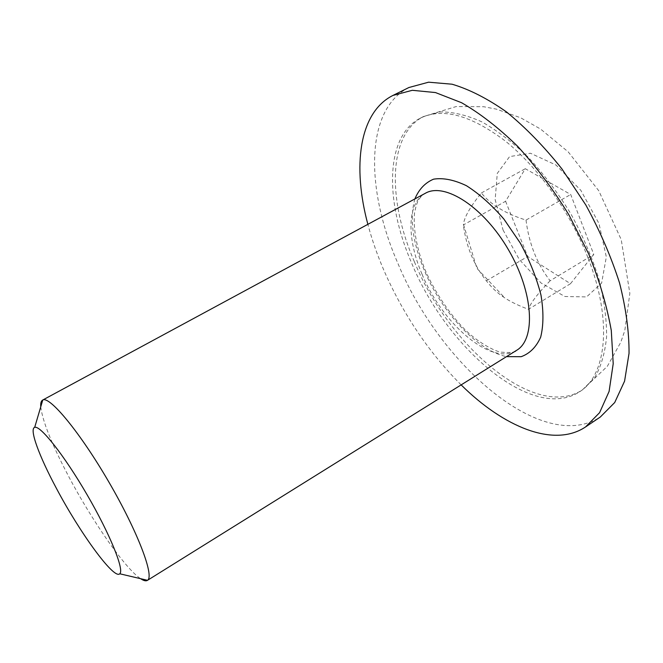 <?xml version="1.0" encoding="UTF-8"?>
<svg xmlns="http://www.w3.org/2000/svg" width="663" height="663" viewBox="0 0 663 663"><rect width="100%" height="100%" fill="white"/><g stroke="black" fill="none" stroke-linecap="round" stroke-linejoin="round"><path stroke-width="0.5" stroke-dasharray="3.31 2.49" d="M408.905 87.516C364.435 109.917 365.81 190.331 397.916 263.402C439.271 363.921 542.193 454.569 600.33 417.002M588.189 258.28C612.827 321.083 606.338 375.639 579.495 391.825C532.381 422.43 446.224 347.826 411.624 263.029C384.971 201.908 384.706 136.321 420.458 118.089C442.577 107.373 470.995 115.122 505.695 141.327C538.663 167.863 570.611 212.815 588.189 258.28M461.141 384.888C429.176 352.882 403.535 314.95 384.225 271.092C377.438 255.446 371.984 239.865 367.866 224.343M40.75 406.842C42.556 421.254 51.789 444.318 68.446 476.026C91.925 520.654 125.108 568.547 140.581 578.675M505.587 201.262L527.69 256.498L570.487 283.706L593.775 254.435L570.694 194.491L525.303 168.709L505.587 201.262L463.371 224.948L463.462 224.367C464.282 217.166 470.266 206.699 481.396 192.958C490.529 204.602 505.405 213.643 526.016 220.091L570.694 194.491M481.396 192.958L525.303 168.709M570.487 283.706L528.486 309.314C518.59 305.635 510.684 301.822 504.742 297.878C497.863 293.477 491.739 287.783 486.36 280.805C473.896 265.233 466.23 246.619 463.371 224.948M486.36 280.805L527.69 256.498M526.016 220.091C528.975 243.653 537.013 263.874 550.116 280.772L593.775 254.435M550.116 280.772C537.527 293.8 530.317 303.314 528.486 309.314M414.881 198.933C409.461 218.417 412.61 242.26 424.337 270.463C441.757 312.223 477.551 350.893 506.499 356.628M422.033 274.159C406.684 238.779 406.875 202.961 425.315 193.289C424.171 193.497 422.223 195.262 419.472 198.585C417.541 200.947 415.9 205.779 414.532 213.08C413.016 228.992 416.903 249.528 425.414 270.678C435.483 293.344 450.517 315.215 465.393 330.041C480.41 344.569 496.977 351.887 501.095 352.161C510.908 352.915 516.071 352.31 516.568 350.354C491.83 366.622 442.387 324.141 422.033 274.159M503.035 229.97L519.237 259.415L541.058 283.002L564.901 296.51L586.564 296.916L601.606 283.134L606.33 256.987L598.987 223.547L580.829 190.322L556.058 165.062L530.466 153.236L509.598 156.601L497.275 173.399L495.162 199.555L503.035 229.97M414.292 261.529C387.706 200.45 387.59 134.846 423.475 116.547L440.025 111.923C452.688 111.774 466.586 115.064 481.703 121.793C497.258 130.545 512.889 142.487 528.602 157.62C543.967 174.352 558.047 193.082 570.826 213.793C582.487 235.158 591.786 256.656 598.714 278.294C604.084 299.436 606.711 318.936 606.604 336.779C604.963 353.246 600.943 366.946 594.537 377.877L582.329 389.96C535.041 420.69 448.801 346.268 414.292 261.529M420.458 118.089L423.475 116.547L456.161 106.561L483.708 106.726L496.438 109.146L520.704 117.807L540.56 129.045L568.199 151.86L598.747 190.72L621.223 239.608L629.85 293.369L624.803 330.564L620.775 342.299L607.333 366.324L582.329 389.96L579.495 391.825M463.462 224.367L476.921 268.349L504.742 297.878"/><path stroke-width="0.99" d="M585.553 426.939L600.33 417.002L614.717 402.524L624.579 381.15L629.038 353.362C629.17 331.948 626.005 308.494 619.549 283.002C611.195 256.879 599.965 230.898 585.86 205.058L561.834 168.792C544.083 146.531 525.635 127.578 506.482 111.923C487.446 98.555 469.305 89.314 452.058 84.209L428.605 82.187L408.905 87.516L392.952 95.431L412.311 90.301L435.467 92.563L461.581 102.724C480.12 113.414 498.849 127.984 517.762 146.432C536.317 166.836 553.365 189.659 568.92 214.895L588.719 253.97C599.427 280.54 606.952 306.049 611.286 330.481L613.209 363.705L609.098 391.427L599.601 412.659L585.553 426.939C553.837 448.147 503.524 426.906 461.141 384.888M367.866 224.343C352.36 166.711 358.824 112.486 392.952 95.431M140.581 578.675C143.614 580.705 145.877 581.285 147.36 580.407L147.509 580.307C154.636 576.354 137.747 531.643 108.931 482.142C80.198 432.599 49.725 395.786 42.764 400.013L42.598 400.096C41.106 400.949 40.484 403.203 40.75 406.842M56.363 488.258C39.241 456.351 29.056 428.886 34.683 427.378C40.136 424.925 64.195 455.274 87.126 494.813C110.124 534.32 124.569 570.255 119.738 573.777C114.102 579.968 79.916 532.878 56.363 488.258M506.499 356.628L521.159 356.694C529.745 353.57 536.243 347.064 540.66 337.194C543.577 325.5 543.685 311.477 540.983 295.126C536.599 277.938 529.72 260.6 520.331 243.13L503.93 219.13C491.656 204.884 479.15 193.745 466.429 185.706C454.105 179.822 443.149 177.643 433.561 179.176C425.107 182.748 418.883 189.336 414.881 198.933M42.598 400.096L425.315 193.289C444.583 181.952 483.717 206.922 508.571 249.959C533.657 292.872 535.961 339.232 516.568 350.354L147.36 580.407M119.738 573.777L147.509 580.307M34.683 427.378L42.764 400.013"/></g></svg>
